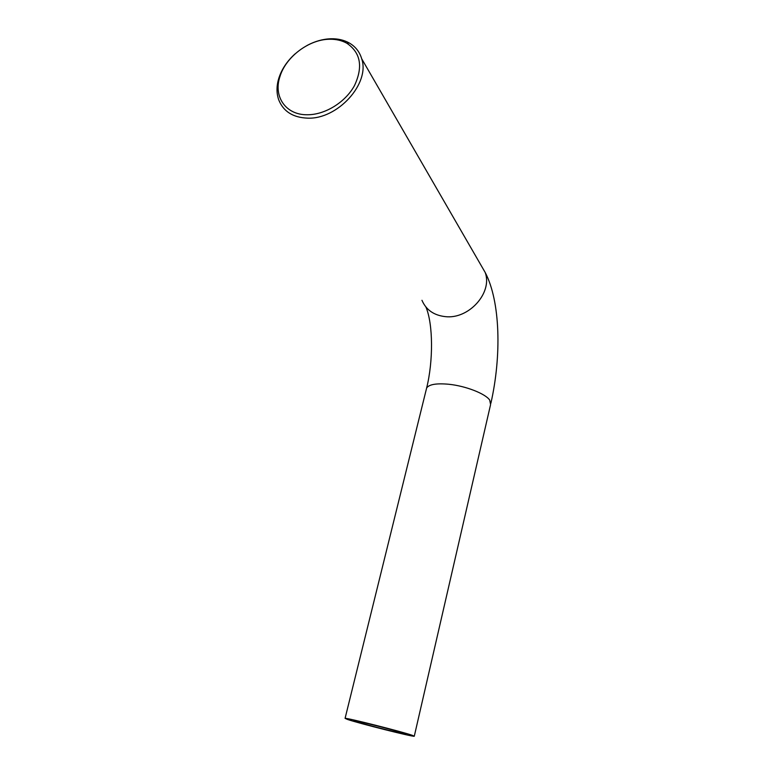 <?xml version="1.0" encoding="UTF-8"?>
<svg xmlns="http://www.w3.org/2000/svg" width="775" height="775" viewBox="0 0 775 775"><rect width="100%" height="100%" fill="white"/><g stroke="black" fill="none" stroke-linecap="round" stroke-linejoin="round"><path stroke-width="1.16" d="M355.473 721.409C365.567 724.857 412.407 736.453 405.093 733.673L404.143 733.334C397.517 730.97 362.351 721.951 355.299 720.798C352.993 720.401 353.051 720.605 355.473 721.409M307.162 114.758C324.802 114.952 345.301 102.407 354.456 85.638C363.223 66.863 360.685 52.719 346.842 43.235C341.833 40.445 336.069 39.118 329.549 39.244C308.905 39.389 285.694 56.992 279.891 76.725C273.188 96.604 285.791 115 307.162 114.758M307.074 45.463C314.979 41.249 322.952 39.012 331.012 38.76C337.861 38.624 343.916 40.019 349.186 42.945C355.434 46.539 359.6 51.799 361.683 58.735C370.363 83.526 337.474 119.631 307.491 118.139C292.931 117.538 283.34 111.435 278.719 99.839C276.404 93.174 276.452 85.928 278.855 78.11C281.79 69.072 287.215 60.983 295.11 53.843M412.436 735.368C402.38 731.745 345.863 717.485 345.078 718.357L347.539 719.462C359.406 723.492 412.939 736.977 414.276 736.25L412.436 735.368M362.167 722.145L361.082 721.825L362.167 722.145M362.69 722.232L361.935 722.048L362.69 722.222M366.788 723.24L367.563 723.433L366.788 723.24M367.989 723.53L368.784 723.724L367.989 723.53M369.452 723.86L370.382 724.112L369.452 723.86M371.467 724.363L370.373 724.073L371.467 724.363M374.771 725.167L374.005 724.974L374.771 725.167M375.885 725.477L375.284 725.322L375.885 725.477M376.844 725.7L376.011 725.487L376.853 725.691M377.987 726.01L377.241 725.826L377.987 726.01M379.537 726.398L378.471 726.127L379.537 726.388M373.647 724.916L372.911 724.732L373.647 724.916M372.397 724.586L371.583 724.373L372.417 724.577M365.771 722.968L364.948 722.765L365.771 722.968M363.746 722.513L365.073 722.833L363.746 722.513M360.695 721.777L361.634 722.009L360.695 721.777M360.327 721.719L359.183 721.389L360.327 721.719M370.76 724.16L371.39 724.354L370.76 724.16M365.955 723.027L365.103 722.804L365.955 723.027M360.578 721.738L361.286 721.913L360.578 721.748M414.305 736.124L490.594 404.531L489.722 400.113C485.508 393.71 465.659 385.95 448.822 384.264C436.451 383.141 429.05 384.381 426.637 387.994L426.26 389.515M479.802 263.151L485.208 272.5C492.774 292.882 468.652 319.542 445.238 316.626C433.845 315.309 426.085 309.874 421.958 300.303M490.895 403.233C501.59 356.122 500.466 301.64 485.208 272.5L361.683 58.735M346.842 43.235L349.186 42.945M425.94 307.055C433.177 324.134 433.332 361.16 426.637 387.994L345.078 718.357M279.891 76.725L278.855 78.11"/></g></svg>
